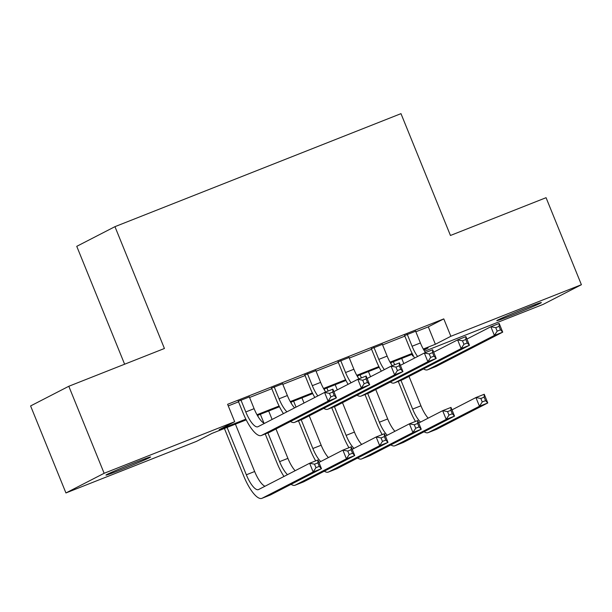 <?xml version="1.0" encoding="UTF-8"?>
<svg xmlns="http://www.w3.org/2000/svg" width="612" height="612" viewBox="0 0 612 612"><rect width="100%" height="100%" fill="white"/><g stroke="black" fill="none" stroke-linecap="round" stroke-linejoin="round"><path stroke-width="0.92" d="M134.885 462.641A24.052 0.696 -22.1 0 1 150.56 456.988A24.052 0.696 -22.1 0 1 121.666 469.442A24.052 0.696 -22.1 0 1 105.991 475.088A24.052 0.696 -22.1 0 1 134.885 462.641M525.67 308.226A24.052 0.696 -22.1 0 1 541.345 302.573A24.052 0.696 -22.1 0 1 512.451 315.027A24.052 0.696 -22.1 0 1 496.776 320.673A24.052 0.696 -22.1 0 1 525.67 308.226M124.619 364.216L76.752 246.33L114.957 226.662L400.982 113.648L450.447 235.475L546.065 197.691L581.4 284.71L543.196 304.371L424.583 351.242M413.291 355.702L412.656 355.954L413.261 355.641M412.006 354.356L412.656 355.954M246.2 419.878L211.966 433.403L196.475 441.374L65.935 492.958L104.139 473.29L234.679 421.714L219.188 429.685L245.84 419.151M104.139 473.29L68.804 386.271L30.6 405.94L65.935 492.958M249.336 396.928L238.336 401.273M282.599 383.785L271.59 388.13M315.853 370.642L304.853 374.995M349.115 357.5L338.107 361.853M382.37 344.357L371.369 348.71M415.854 331.781L428.308 326.862L443.792 318.883L227.61 404.31L234.679 421.714M228.261 405.901L238.558 401.832M249.566 397.486L271.82 388.689M282.82 384.344L305.074 375.554M316.083 371.201L338.337 362.411M349.337 358.058L371.591 349.268M382.599 344.916L404.853 336.126M415.632 331.222L404.624 335.567M68.804 386.271L164.421 348.488L114.957 226.662M443.792 318.883L450.86 336.286L581.4 284.71M423.282 349.039L435.369 344.265L450.86 336.286M256.986 414.745L279.103 406.008M290.249 401.61L312.357 392.873M323.503 388.467L345.619 379.731M356.765 375.324L378.874 366.588M390.02 362.182L412.136 353.445M423.917 350.156L428.14 347.983L423.68 349.743M412.496 354.164L390.425 362.885M379.233 367.307L357.163 376.028M345.979 380.45L323.909 389.171M312.717 393.593L290.646 402.313M279.462 406.735L257.392 415.456M428.308 326.862L435.369 344.265M407.209 334.236L412.083 346.247A18.788 5.783 -111.6 0 0 417.598 356.49M415.517 330.954L420.398 342.957A18.788 5.783 -111.6 0 0 425.462 352.581M414.592 358.043A28.19 8.675 68.4 0 1 409.504 347.578L404.517 335.3M466.925 339.056L490.862 326.732L499.178 323.45L502.712 332.148L436.157 366.412A28.19 8.675 68.4 0 1 435.92 366.519L427.604 369.801A28.19 8.675 68.4 0 1 423.558 368.921M500.501 329.837L499.086 326.357L495.758 327.665L497.173 331.146L500.501 329.837L502.712 332.148L494.397 335.437L427.849 369.694A28.19 8.675 68.4 0 1 427.604 369.801M497.173 331.146L494.397 335.437L490.862 326.732L495.758 327.665M499.086 326.357L499.178 323.45M415.472 421.438A28.19 8.675 68.4 0 1 410.048 410.415L398.267 381.398M391.42 364.53L390.701 362.778M401.709 358.425L403.805 363.589M409.007 376.411L420.949 405.802A18.788 5.783 -111.6 0 0 428.171 418.149M393.394 361.715L394.633 364.76M400.952 380.335L412.633 409.091A18.788 5.783 -111.6 0 0 420.505 422.096M451.985 409.872L475.922 397.548L484.237 394.266L487.772 402.964L436.708 429.249A28.19 8.675 68.4 0 1 436.471 429.364L428.155 432.646A28.19 8.675 68.4 0 1 424.108 431.758M485.561 400.653L484.146 397.173L480.818 398.481L482.233 401.962L485.561 400.653L487.772 402.964L479.456 406.253L428.392 432.539A28.19 8.675 68.4 0 1 428.155 432.646M482.233 401.962L479.456 406.253L475.922 397.548L480.818 398.481M484.146 397.173L484.237 394.266M373.947 347.379L378.82 359.389A18.788 5.783 -111.6 0 0 384.336 369.633M382.263 344.097L387.136 356.1A18.788 5.783 -111.6 0 0 392.208 365.716M381.337 371.178A28.19 8.675 68.4 0 1 376.242 360.72L371.255 348.442M433.663 352.198L457.608 339.874L465.923 336.592L469.458 345.29L402.903 379.547A28.19 8.675 68.4 0 1 402.658 379.662L394.342 382.944A28.19 8.675 68.4 0 1 390.295 382.064M467.239 342.98L465.831 339.499L462.504 340.808L463.919 344.288L467.239 342.98L469.458 345.29L461.142 348.58L394.587 382.837A28.19 8.675 68.4 0 1 394.342 382.944M463.919 344.288L461.142 348.58L457.608 339.874L462.504 340.808M465.831 339.499L465.923 336.592M340.693 360.522L345.566 372.532A18.788 5.783 -111.6 0 0 351.081 382.775M349.001 357.24L353.881 369.243A18.788 5.783 -111.6 0 0 358.946 378.859M348.075 384.321A28.19 8.675 68.4 0 1 342.98 373.856L338 361.585M400.409 365.341L424.346 353.017L432.661 349.735L436.195 358.433L369.64 392.69A28.19 8.675 68.4 0 1 369.403 392.805L361.088 396.086A28.19 8.675 68.4 0 1 357.041 395.199M433.984 356.115L432.569 352.634L429.242 353.95L430.657 357.431L433.984 356.115L436.195 358.433L427.88 361.723L361.332 395.979A28.19 8.675 68.4 0 1 361.088 396.086M430.657 357.431L427.88 361.723L424.346 353.017L429.242 353.95M432.569 352.634L432.661 349.735M307.431 373.664L312.304 385.675A18.788 5.783 -111.6 0 0 317.819 395.918M315.746 370.375L320.619 382.385A18.788 5.783 -111.6 0 0 325.691 392.001M314.82 397.463A28.19 8.675 68.4 0 1 309.726 386.998L304.738 374.728M367.146 378.484L391.091 366.16L399.407 362.878L402.941 371.576L336.386 405.832A28.19 8.675 68.4 0 1 336.141 405.947L327.825 409.229A28.19 8.675 68.4 0 1 323.779 408.342M400.722 369.258L399.315 365.777L395.987 367.093L397.402 370.574L400.722 369.258L402.941 371.576L394.625 374.865L328.07 409.122A28.19 8.675 68.4 0 1 327.825 409.229M397.402 370.574L394.625 374.865L391.091 366.16L395.987 367.093M399.315 365.777L399.407 362.878M274.176 386.807L279.049 398.81A18.788 5.783 -111.6 0 0 286.921 411.822M282.484 383.517L287.365 395.528A18.788 5.783 -111.6 0 0 294.586 407.875M283.425 413.62A28.19 8.675 68.4 0 1 276.463 400.141L271.483 387.87M333.892 391.626L357.829 379.302L366.144 376.013L369.679 384.719L303.124 418.975A28.19 8.675 68.4 0 1 302.886 419.082L294.571 422.372A28.19 8.675 68.4 0 1 290.524 421.484M367.468 382.401L366.053 378.92L362.725 380.236L364.14 383.716L367.468 382.401L369.679 384.719L361.363 388L294.816 422.265A28.19 8.675 68.4 0 1 294.571 422.372M364.14 383.716L361.363 388L357.829 379.302L362.725 380.236M366.053 378.92L366.144 376.013M382.209 434.581A28.19 8.675 68.4 0 1 376.793 423.558L365.004 394.541M358.158 377.673L357.446 375.921M368.447 371.568L370.551 376.732M375.753 389.546L387.687 418.945A18.788 5.783 -111.6 0 0 394.916 431.292M360.139 374.858L361.371 377.902M367.697 393.478L379.371 422.226A18.788 5.783 -111.6 0 0 387.243 435.239M418.723 423.014L442.667 410.69L450.983 407.408L454.517 416.106L403.453 442.392A28.19 8.675 68.4 0 1 403.209 442.499L394.893 445.788A28.19 8.675 68.4 0 1 390.846 444.901M452.299 413.788L450.891 410.308L447.563 411.624L448.978 415.104L452.299 413.788L454.517 416.106L446.202 419.396L395.138 445.681A28.19 8.675 68.4 0 1 394.893 445.788M448.978 415.104L446.202 419.396L442.667 410.69L447.563 411.624M450.891 410.308L450.983 407.408M348.955 447.724A28.19 8.675 68.4 0 1 343.531 436.7L331.75 407.684M324.903 390.816L324.184 389.064M335.192 384.711L337.288 389.875M342.49 402.688L354.432 432.087A18.788 5.783 -111.6 0 0 361.654 444.434M326.877 388L328.116 391.045M334.435 406.62L346.117 435.369A18.788 5.783 -111.6 0 0 353.988 448.382M385.468 436.157L409.405 423.833L417.721 420.551L421.255 429.249L370.191 455.535A28.19 8.675 68.4 0 1 369.954 455.642L361.638 458.931A28.19 8.675 68.4 0 1 357.592 458.044M419.044 426.931L417.629 423.45L414.301 424.766L415.716 428.247L419.044 426.931L421.255 429.249L412.939 432.539L361.876 458.816A28.19 8.675 68.4 0 1 361.638 458.931M415.716 428.247L412.939 432.539L409.405 423.833L414.301 424.766M417.629 423.45L417.721 420.551M315.693 460.867A28.19 8.675 68.4 0 1 310.276 449.843L298.488 420.819M291.641 403.958L290.93 402.199M301.93 397.854L304.026 403.017M309.236 415.831L321.17 445.23A18.788 5.783 -111.6 0 0 328.399 457.577M293.622 401.135L296.047 407.125M301.18 419.763L312.854 448.512A18.788 5.783 -111.6 0 0 320.726 461.524M352.206 449.3L376.151 436.976L384.466 433.686L387.993 442.392L336.937 468.677A28.19 8.675 68.4 0 1 336.692 468.784L328.376 472.074A28.19 8.675 68.4 0 1 324.329 471.186M385.782 440.074L384.374 436.593L381.047 437.909L382.462 441.39L385.782 440.074L387.993 442.392L379.685 445.674L328.621 471.959A28.19 8.675 68.4 0 1 328.376 472.074M382.462 441.39L379.685 445.674L376.151 436.976L381.047 437.909M384.374 436.593L384.466 433.686M283.976 476.465A28.19 8.675 68.4 0 1 277.014 462.986L265.233 433.962M258.386 417.101L257.667 415.341M268.676 410.996L272.111 419.45M275.974 428.974L287.908 458.373A18.788 5.783 -111.6 0 0 295.137 470.72M260.36 414.278L263.979 423.19M267.918 432.898L279.6 461.655A18.788 5.783 -111.6 0 0 287.472 474.667M318.951 462.442L342.888 450.118L351.204 446.829L354.738 455.535L303.674 481.82A28.19 8.675 68.4 0 1 303.43 481.927L295.122 485.217A28.19 8.675 68.4 0 1 291.075 484.329M352.527 453.217L351.112 449.736L347.784 451.052L349.2 454.532L352.527 453.217L354.738 455.535L346.423 458.816L295.359 485.102A28.19 8.675 68.4 0 1 295.122 485.217M349.2 454.532L346.423 458.816L342.888 450.118L347.784 451.052M351.112 449.736L351.204 446.829M240.914 399.95L245.787 411.952A18.788 5.783 -111.6 0 0 257.859 426.778A18.788 5.783 -111.6 0 0 258.019 426.702L324.574 392.445L332.89 389.156L336.424 397.861L269.869 432.118A28.19 8.675 68.4 0 1 269.624 432.225L261.309 435.514A28.19 8.675 68.4 0 1 243.209 413.284L238.221 401.013M249.229 396.66L254.102 408.671A18.788 5.783 -111.6 0 0 264.43 423.397M334.206 395.543L332.798 392.062L329.47 393.378L330.885 396.859L334.206 395.543L336.424 397.861L328.108 401.143L261.553 435.4A28.19 8.675 68.4 0 1 261.309 435.514M330.885 396.859L328.108 401.143L324.574 392.445L329.47 393.378M332.798 392.062L332.89 389.156M227.098 427.421L246.338 474.797A18.788 5.783 -111.6 0 0 258.409 489.615A18.788 5.783 -111.6 0 0 258.57 489.546L309.634 463.261L317.949 459.972L321.476 468.677L313.168 471.959L262.104 498.244A28.19 8.675 68.4 0 1 261.86 498.352A28.19 8.675 68.4 0 1 243.76 476.128L224.413 428.484M235.413 424.139L254.653 471.515A18.788 5.783 -111.6 0 0 264.981 486.242M319.265 466.359L317.858 462.879L314.53 464.194L315.945 467.675L319.265 466.359L321.476 468.677L270.42 494.963A28.19 8.675 68.4 0 1 270.175 495.07L261.86 498.352M315.945 467.675L313.168 471.959L309.634 463.261L314.53 464.194M317.858 462.879L317.949 459.972M420.398 342.957L412.083 346.247M436.157 366.412L427.849 369.694M420.949 405.802L412.633 409.091M436.708 429.249L428.392 432.539M387.136 356.1L378.82 359.389M402.903 379.547L394.587 382.837M353.881 369.243L345.566 372.532M369.64 392.69L361.332 395.979M320.619 382.385L312.304 385.675M336.386 405.832L328.07 409.122M287.365 395.528L279.049 398.81M303.124 418.975L294.816 422.265M387.687 418.945L379.371 422.226M403.453 442.392L395.138 445.681M354.432 432.087L346.117 435.369M370.191 455.535L361.876 458.816M321.17 445.23L312.854 448.512M336.937 468.677L328.621 471.959M287.908 458.373L279.6 461.655M303.674 481.82L295.359 485.102M254.102 408.671L245.787 411.952M269.869 432.118L261.553 435.4M254.653 471.515L246.338 474.797M270.42 494.963L262.104 498.244"/></g></svg>
